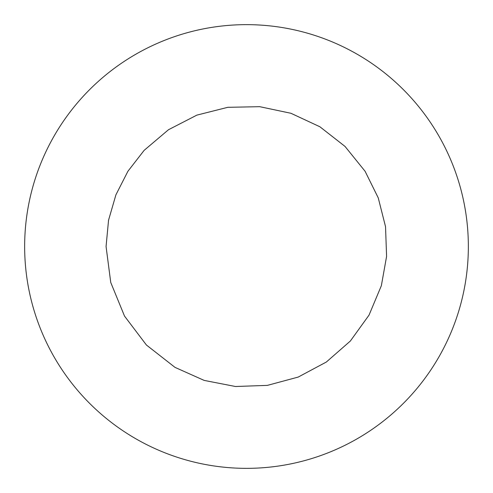 <?xml version="1.0" encoding="UTF-8"?>
<svg xmlns="http://www.w3.org/2000/svg" width="493" height="493" viewBox="0 0 493 493"><rect width="100%" height="100%" fill="white"/><g stroke="black" fill="none" stroke-linecap="round" stroke-linejoin="round"><path stroke-width="0.74" d="M24.65 246.5A221.85 221.85 0 0 1 357.425 54.372A221.85 221.85 0 0 1 357.425 438.628A221.85 221.85 0 0 1 24.65 246.5M106.063 246.5L108.552 220.186L115.923 194.803L127.927 171.25L144.129 150.365L168.477 129.733L196.861 115.128L227.803 107.314L259.719 106.685L290.944 113.279L319.877 126.756L345.02 146.421L365.073 171.25L378.254 197.89L385.538 226.712L386.586 256.415L381.36 285.681L369.029 315.119L350.369 341.014L326.348 362.028L298.197 377.077L267.379 385.378L235.481 386.506L204.151 380.399L175.009 367.377L146.421 345.02L124.513 316.081L110.752 282.495L106.063 246.5"/></g></svg>
